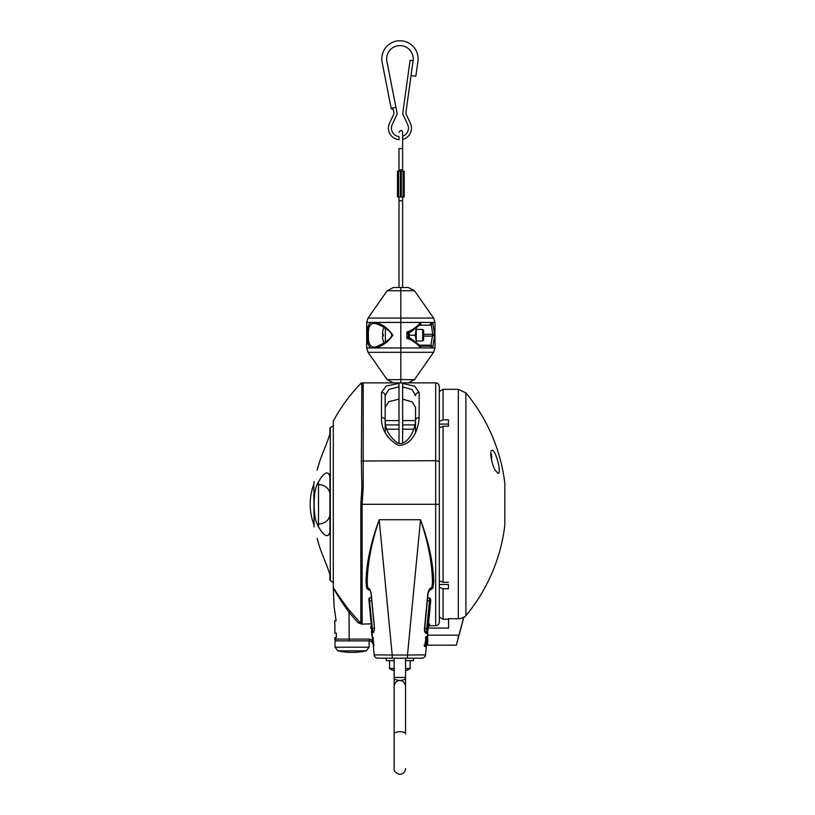 <?xml version="1.0" encoding="UTF-8"?>
<svg xmlns="http://www.w3.org/2000/svg" width="815" height="815" viewBox="0 0 815 815"><rect width="100%" height="100%" fill="white"/><g stroke="black" fill="none" stroke-linecap="round" stroke-linejoin="round"><path stroke-width="1.22" d="M371.202 623.872L361.779 624.147L358.05 622.721L360.821 623.373L350.165 611.27L349.044 612.34C342.371 603.426 334.425 590.121 333.579 588.461C334.415 590.101 342.331 603.375 349.044 612.34L358.05 622.721M398.698 382.867L362.135 382.867A1.824 1.824 0 0 0 360.821 383.427L361.87 383.427L361.361 461.015L435.668 460.699L439.316 461.341L439.316 386.514C439.102 384.313 437.889 383.101 435.668 382.867L435.668 625.706L429.423 625.706L429.587 624.076L428.761 623.648M373.983 632.083L372.659 632.083A0.611 0.611 0 0 0 372.058 632.746L373.056 632.776A0.611 0.571 90 0 1 373.616 632.083L372.659 632.083L369.582 600.757L368.981 600.818L368.828 599.28L369.266 597.945L371.497 597.945M366.73 588.145L368.492 589.897L367.83 588.471A1.212 0.795 -25 0 0 366.73 588.145L366.567 587.554A1.212 0.835 174.5 0 1 367.769 588.277L367.83 588.471A0.611 0.611 0 0 0 368.38 588.817A0.611 0.611 0 0 1 367.769 588.277L367.219 582.572C367.473 563.603 371.467 542.658 379.189 519.726C370.805 542.484 366.414 563.216 366.017 581.91L366.567 587.554M433.682 581.91C433.285 563.216 428.894 542.495 420.52 519.726C428.232 542.658 432.225 563.603 432.48 582.572A1.212 0.774 5.5 0 1 433.682 581.91L432.775 588.145A1.212 0.754 34.6 0 0 431.777 588.298L430.636 589.897L432.775 588.145M427.641 597.945L429.872 597.945L430.809 599.911L430.717 600.879L429.505 600.757L426.377 632.083L425.461 632.083A1.212 1.141 90 0 1 426.469 633.459L427.58 633.418L430.717 600.879M424.89 632.083L426.377 632.083A1.212 1.212 0 0 1 427.58 633.418L427.294 636.454L426.123 637.544A1.212 1.212 0 0 0 427.294 636.454L426.194 636.495L424.849 646.03L424.065 645.134M360.821 383.427C349.961 394.745 340.782 407.296 333.294 421.08L333.294 587.503L334.069 606.38L336.126 620.755L334.731 620.755L334.924 627.835L334.731 620.755L336.126 620.755M334.924 627.835L334.802 633.143L336.259 633.143L336.391 637.554L336.259 633.143M336.391 637.554L334.924 637.554L334.965 639.113C334.466 639.418 335.077 640.009 336.789 640.885M435.668 625.706C437.879 625.492 439.091 624.28 439.316 622.069L439.316 461.341M402.946 382.867L435.668 382.867A3.647 3.647 0 0 1 437.838 383.59M439.295 386.127A3.647 3.647 0 0 1 439.316 386.514L439.316 388.938M402.641 386.87L412.135 389.631L415.518 395.632A3.647 3.158 0 0 1 419.155 392.473L414.794 386.208L402.641 383.437M399.004 383.396L386.178 386.045L381.512 392.473L381.512 417.647C381.186 429.118 386.799 438.409 398.352 445.52C413.796 445.163 418.615 426.978 419.155 417.647L419.155 392.473M439.316 619.644L439.316 504.291L362.135 504.291L363.184 488.175L361.87 488.093L360.821 504.291L360.821 623.373A1.824 1.793 180 0 0 362.135 623.923L362.135 504.291L360.821 504.291M372.149 629.618L371.436 631.523L373.158 644.186L372.251 640.03L371.548 641.497L373.158 644.186L372.679 642.709M372.251 640.03L369.226 639.113L369.531 640.885L371.548 641.497M369.226 639.113L349.166 639.113L349.482 640.885L369.531 640.885M346.365 608.581L342.504 602.927M371.732 629.394L370.601 626.929L371.385 625.839M385.169 420.611L399.004 420.611M402.641 420.611L415.507 420.611M399.004 399.136L388.806 401.673L385.159 407.368L385.159 432.286M415.518 432.286L415.518 407.368L412.156 401.846L402.641 399.187M414.988 424.9L402.641 424.9M399.004 424.9L385.689 424.9M413.745 429.199L402.641 429.199M399.004 429.199L386.931 429.199M430.32 588.817L430.778 588.817A1.212 1.212 0 0 0 431.981 587.727A1.212 0.825 -174.5 0 1 433.193 587.014M432.48 582.572L431.777 588.298A1.212 1.212 0 0 1 430.778 588.817L430.636 589.897L429.393 589.897M366.017 581.91A1.212 0.774 174.5 0 1 367.219 582.572M369.898 589.897L368.492 589.897L368.38 588.817L368.961 588.817A0.611 0.581 -90 0 1 368.431 588.287L367.769 588.277M425.42 637.554L426.194 636.495L424.666 646.519L426.327 646.468A1.212 1.212 0 0 0 425.114 645.134A1.212 1.212 0 0 1 426.327 646.468L425.236 645.144A1.212 1.212 0 0 0 425.114 645.134L424.992 645.134M373.433 647.018L373.311 645.806L374.166 645.134L373.698 645.816L373.168 637.554L372.465 637.004A0.611 0.611 0 0 0 372.679 637.411L373.606 645.225A0.611 0.611 0 0 0 373.311 645.806L374.187 654.893A3.647 3.647 0 0 0 377.814 658.194L407.49 658.194L407.49 655.016L392.209 655.016L379.189 519.726L420.52 519.726L407.49 655.016L425.512 654.893L427.294 636.454M424.411 629.058L424.391 629.241C424.534 631.941 425.226 633.337 426.469 633.459M431.981 587.727L431.298 587.758C429.933 588.114 428.782 589.948 427.855 593.269L424.391 629.241M429.872 597.945L429.505 600.757L427.376 600.757M424.707 628.447L428.048 628.559M426.377 632.083A1.212 1.212 0 0 1 427.58 633.418A1.212 1.212 0 0 0 426.377 632.083M430.137 588.817L430.391 588.776A1.212 1.172 -90 0 0 431.298 587.758M429.882 588.817L430.778 588.817M429.587 624.076A1.212 1.202 5.5 0 0 428.374 625.156M426.327 646.468L426.265 647.079M369.236 588.817L371.12 593.096C370.418 590.192 369.511 588.593 368.431 588.287M373.056 632.776L374.584 629.078L371.12 593.096M372.058 632.746L372.465 637.004L372.058 632.746A0.611 0.611 0 0 1 372.659 632.083A0.611 0.611 0 0 0 372.058 632.746L371.65 628.497L374.431 628.447M392.209 658.194L392.209 655.016L374.187 654.893A3.647 3.647 0 0 0 377.814 658.194M368.828 599.28L371.65 628.497M371.762 600.757L369.582 600.757L369.266 597.945M361.361 384.588L363.184 382.867L362.135 382.867M361.361 461.015L361.87 488.093M350.165 611.27C342.84 602.397 334.262 589.265 333.366 587.635C334.272 589.276 342.881 602.448 350.165 611.27M341.465 599.769L343.044 601.959M333.294 421.08L333.294 587.503M381.512 417.647A3.647 2.445 0 0 1 385.159 420.092L385.159 395.632A3.647 3.158 180 0 0 381.512 392.473M385.159 395.632L388.837 389.438L399.004 386.819M415.518 407.368L415.518 420.092A3.647 2.445 0 0 1 419.155 417.647M407.49 658.194L421.885 658.194A3.647 3.647 0 0 0 425.512 654.893A3.647 3.647 0 0 1 421.885 658.194M439.316 584.498L448.423 584.498L448.423 588.746L443.075 588.746L439.316 587.207M439.316 421.375L443.075 419.837L448.423 419.837L448.423 426.276L448.423 424.085L439.316 424.085M448.423 582.307L443.075 582.307L439.316 580.769L443.075 582.307L443.075 426.276L439.316 427.814L443.075 426.276L448.423 426.276M428.099 628.059L448.596 628.059L448.596 618.728L458.336 618.728A9.831 9.831 0 0 0 463.776 617.087L458.336 637.748C457.612 640.549 457.612 640.57 458.336 637.809L463.776 617.556M448.596 619.257L443.075 619.257L443.075 588.746M443.075 419.837L443.075 389.326L458.336 389.326L458.336 618.728M427.712 632.022L427.712 645.174L456.369 645.174L457.786 639.897M458.336 637.748C457.612 640.549 457.612 640.57 458.336 637.809L458.336 637.748M458.336 637.554C455.768 647.497 455.768 647.456 458.336 637.411L463.776 617.087M458.937 635.14A9.831 9.831 0 0 1 458.336 635.16L458.336 637.411M463.735 617.648L465.915 615.702L465.915 392.881L458.336 389.326M465.915 615.702A174.542 174.542 0 0 0 504.821 525.359L504.821 483.224A174.542 174.542 0 0 0 465.915 392.881M495.062 470.031C491.577 463.918 489.204 449.788 492.036 450.338C495.622 449.31 501.989 473.78 498.026 473.413L495.062 470.031M504.821 523.261L504.821 517.708M317.127 538.44C313.154 523.505 313.154 523.505 317.127 538.44C313.154 523.505 313.154 523.505 317.127 538.44A174.542 151.152 0 0 0 318.502 543.228C321.039 552.672 327.487 565.804 329.912 574.84L329.912 580.056L333.579 582.908M314.101 527.061L313.826 483.743A174.542 174.542 0 0 1 314.101 481.522M329.912 574.84C327.487 565.804 321.039 552.672 318.502 543.228M318.655 527.061L318.502 526.765A174.542 87.266 180 0 1 317.127 524.004C313.174 516.466 313.133 492.199 317.127 484.579A174.542 87.266 0 0 1 318.502 481.818L318.655 481.522M329.27 473.892L329.912 476.653C327.487 467.637 321.039 477.274 318.502 481.818L318.502 484.579A11.41 9.882 180 0 1 329.912 494.461M329.912 476.653L329.912 531.93L329.27 534.691M317.127 484.579L318.502 484.579L318.502 526.765C321.039 531.309 327.487 540.936 329.912 531.93M317.127 470.143C313.154 485.078 313.154 485.078 317.127 470.143C313.154 485.078 313.154 485.078 317.127 470.143A174.542 151.152 180 0 1 318.502 465.355C321.039 455.911 327.487 442.779 329.912 433.743C327.487 442.779 321.039 455.911 318.502 465.355M329.912 433.723L329.912 428.527A174.542 174.542 0 0 1 330.309 427.712L330.309 580.871M398.566 171.15L397.476 171.15L397.476 196.945L398.566 196.945L398.566 171.15L404.179 171.15L404.179 196.945L398.566 196.945M403.119 196.945L403.119 171.15M399.207 200.745L402.641 200.745L402.641 287.501M402.437 169.612L402.641 171.15M402.641 148.544L402.641 132.264L402.641 148.544L399.004 148.544L399.004 169.785L402.641 169.785L402.641 139.385M412.991 61.471A13.295 13.295 0 0 0 399.951 45.609A13.295 13.295 0 0 0 386.901 61.471L397.16 113.611A0.907 0.907 0 0 1 397.088 114.171L392.249 124.583A8.496 8.496 0 0 0 399.065 136.625M399.065 139.671A11.532 11.532 0 0 1 389.488 123.299L393.92 113.794A0.907 0.907 0 0 0 393.991 113.234L393.309 109.781A0.907 0.907 0 0 0 392.423 109.047L392.066 109.047A0.907 0.907 0 0 1 391.169 108.314L382.143 62.409A18.154 18.154 0 0 1 399.88 40.75A18.154 18.154 0 0 1 417.789 62.256L415.854 76.233L411.045 75.571M391.169 108.314L395.937 107.376M402.6 136.248A8.496 8.496 0 0 0 407.653 124.583L402.793 114.141A0.907 0.907 0 0 1 402.712 113.631L410.088 60.31L413.103 60.718L405.839 113.163A0.907 0.907 0 0 0 405.921 113.672L410.403 123.299A11.532 11.532 0 0 1 402.6 139.396M375.165 347.944C381.919 346.528 387.808 342.28 392.85 335.22C387.838 328.109 381.95 323.84 375.165 322.424L371.09 322.424C368.217 324.024 366.933 328.272 367.229 335.189C366.923 342.086 368.217 346.334 371.1 347.934L400.817 347.944L400.817 287.501L393.39 287.501L387.176 290.731L400.817 290.731L400.817 352.294L400.817 347.944L434.976 347.944L433.6 352.294L400.817 352.294L400.817 379.637L400.817 352.294L368.044 352.294L366.669 347.944L366.669 322.424L371.09 322.424M368.421 335.189C368.023 327.63 369.847 323.677 373.902 323.341L373.902 323.341C376.173 322.995 394.827 331.135 391.19 336.992C387.716 341.852 374.778 348.127 373.912 347.017L373.902 347.017C369.847 346.681 368.023 342.728 368.421 335.189M400.817 382.867L400.817 379.637L400.817 382.867L408.254 382.867L414.468 379.637L387.176 379.637L393.39 382.867L400.817 382.867M423.617 336.096L432.704 336.096L434.67 335.189L432.704 334.272L430.799 346.171L432.684 347.893L431.329 345.356L430.086 345.163L430.086 346.069L419.776 345.57L420.662 347.893L420.805 346.069A1.824 1.477 -90 0 1 420.367 345.998M420.418 346.069L430.799 346.171M430.799 324.197L431.329 325.012L432.684 322.475L430.086 324.299L430.086 325.205L431.329 325.012L432.704 334.272L423.617 334.272M409.436 332.856L406.879 332.011L408.376 334.517A1.824 1.803 0 0 1 409.436 332.856L420.805 324.299L420.662 322.475L419.776 324.798M409.436 337.512A1.824 1.803 -0 0 1 408.376 335.872L406.879 338.357L409.466 337.512L408.376 334.496L408.376 335.841M408.376 338.857C412.838 340.538 416.934 343.553 420.662 347.893L432.684 347.893L434.67 335.189L432.684 322.475L420.662 322.475C416.934 326.815 412.838 329.831 408.376 331.511L406.879 332.011L406.879 338.357L408.376 338.867M400.817 287.501L400.817 290.731L414.468 290.731L408.254 287.501L400.817 287.501M422.669 329.413L422.669 340.955L423.617 340.008L423.617 330.36L422.669 329.413L416.271 329.413M383.223 340.884L383.223 340.833A19.04 18.918 -128.2 0 1 382.561 337.96L382.561 335.902L383.417 335.862M383.203 334.17L383.203 335.892L383.223 334.17A19.04 1.304 -175 0 0 382.561 334.313L382.561 332.367A19.04 18.969 -80.9 0 1 383.223 329.484L383.203 329.555M382.561 336.055L382.561 338.001A19.04 18.969 -99.1 0 0 383.203 340.823L383.203 340.721M382.439 333.814L383.203 334.517L382.551 334.466M385.373 328.384L385.373 341.984M408.855 333.304L409.395 335.189L408.855 337.064M409.395 335.189L415.253 335.189L416.241 328.557L416.271 340.874L415.253 335.189M416.241 341.811L416.271 340.874L416.271 341.842M491.527 459.731L491.527 454.21L490.773 453.456M353.832 652.397L350.185 652.397A64.538 64.538 0 0 1 337.95 650.859L366.19 650.859L369.134 647.192L335.016 647.192L335.016 640.885L369.134 640.885L369.134 647.192M394.144 658.194L394.144 680.25L394.144 677.438L405.554 677.438L405.554 680.25L405.554 658.194M405.554 687.646C405.829 678.07 393.869 678.07 394.144 687.646L394.144 733.867A5.705 2.18 0 0 1 399.849 731.687A5.705 2.18 0 0 1 405.554 733.867L405.554 680.25M405.554 660.619L413.511 660.619L413.511 658.194M386.188 658.194L386.188 660.619L394.144 660.619M405.554 668.514L410.169 668.514L410.169 660.619M394.226 670.684L394.114 670.664A19.061 19.061 0 0 1 389.529 668.514L394.144 668.514M363.184 488.175L363.184 382.867M349.044 612.34L349.166 639.113L334.965 639.113M425.664 640.651L425.236 645.144M371.64 628.447L370.835 628.447M371.497 626.929L370.601 626.929M427.712 635.16L458.336 635.16M317.127 524.004L318.502 524.004A11.41 9.882 180 0 0 329.912 514.122M401.306 196.945L401.306 171.15M400.389 196.945L400.389 171.15M371.09 347.944L366.669 347.944M375.165 322.424L434.976 322.424L434.976 347.944M414.468 290.731L433.6 318.074L368.044 318.074L366.669 322.424M430.086 345.163L419.674 345.163M419.674 325.205L430.086 325.205M394.144 678.151A5.705 2.18 0 0 0 398.851 680.301M400.858 680.301A5.705 2.18 0 0 0 405.554 678.151M425.338 632.083L424.635 629.18L428.099 593.198L430.391 588.776M429.423 625.706L428.221 626.806M372.649 637.086L373.667 645.704M371.019 593.065L374.493 629.037L373.616 632.083M371.192 623.74L371.263 624.524M415.518 420.092C415.569 429.454 407.643 445.754 397.975 443.279C389.336 436.962 385.057 429.24 385.159 420.092M439.316 617.087L443.075 619.257M439.316 391.495L443.075 389.326M330.309 427.712L333.579 425.674M402.641 443.299L402.641 382.867M399.004 443.594L399.004 382.867M399.004 287.501L399.004 196.945M402.641 196.945L402.641 200.745M399.004 169.785L399.004 171.15M399.004 139.671L399.004 136.614M402.641 132.264C401.897 129.901 400.685 129.901 399.004 132.264M387.176 290.731L368.044 318.074M387.176 379.637L368.044 352.294M409.466 332.856L408.376 334.527M409.466 337.512L420.255 345.825M433.6 318.074L434.976 322.424M414.468 379.637L433.6 352.294M416.271 340.955L422.669 340.955M383.967 342.891A19.061 19.061 0 0 1 383.223 340.925L383.203 340.813M383.967 327.477A19.061 19.061 0 0 0 383.223 329.443M337.95 650.859L335.016 647.192M353.954 652.397A64.538 64.538 0 0 0 366.19 650.859M394.144 733.867L394.144 768.627C393.665 770.684 395.244 772.559 398.912 774.25C402.895 774.372 405.116 772.498 405.554 768.627M394.144 687.646L394.144 680.25M410.169 668.514A19.061 19.061 0 0 1 405.595 670.664L405.483 670.684M389.529 668.514L389.529 660.619M313.826 484.253A56.918 56.918 0 0 0 313.826 524.33"/></g></svg>
